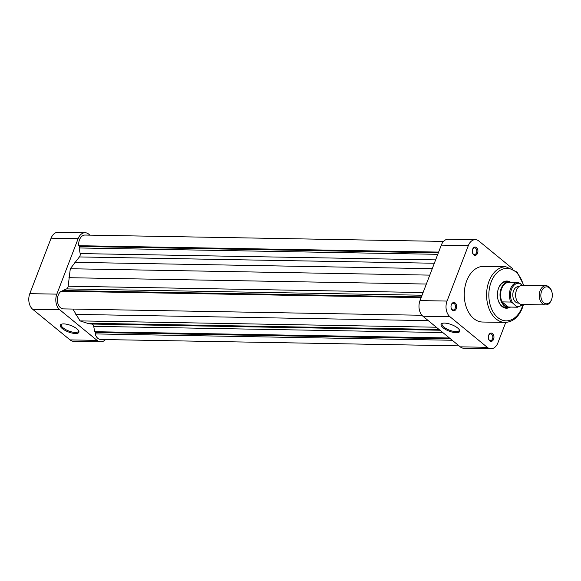 <?xml version="1.0" encoding="UTF-8"?>
<svg xmlns="http://www.w3.org/2000/svg" width="581" height="581" viewBox="0 0 581 581"><rect width="100%" height="100%" fill="white"/><g stroke="black" fill="none" stroke-linecap="round" stroke-linejoin="round"><path stroke-width="0.87" d="M543.736 302.752A8.475 5.752 91 0 0 551.834 298.692A8.475 5.752 91 0 0 551.95 292.163A8.475 5.752 91 0 0 549.437 287.907A8.475 5.752 91 0 0 541.594 291.234A8.475 5.752 91 0 0 543.736 302.752M551.834 298.692L551.703 299.121A9.594 6.507 -89 0 1 545.595 304.916A9.594 6.507 -89 0 1 542.538 303.718A9.594 6.507 -89 0 1 539.495 292.868A9.594 6.507 -89 0 1 545.937 285.721A9.594 6.507 -89 0 1 548.987 286.912A9.594 6.507 -89 0 1 551.834 291.727L551.95 292.163M545.937 285.721L522.312 285.3A9.594 6.507 91 0 0 516.204 291.096A9.594 6.507 91 0 0 516.073 298.489A9.594 6.507 91 0 0 518.913 303.297A9.594 6.507 91 0 0 521.97 304.495L545.595 304.916M511.055 282.301A12.797 8.679 91 0 0 508.912 281.865A12.797 8.679 91 0 0 500.328 291.393A12.797 8.679 91 0 0 504.381 305.86A12.797 8.679 91 0 0 508.455 307.451A12.797 8.679 91 0 0 510.619 307.095M504.809 305.519A12.397 8.41 91 0 0 508.353 307.037A12.397 8.41 91 0 0 508.76 307.058L517.569 307.218A12.397 8.41 -89 0 1 517.163 307.189L508.353 307.037L502.078 301.895L510.895 302.055A12.397 8.41 -89 0 1 510.387 289.098A12.397 8.41 -89 0 1 518.012 282.424A12.397 8.41 -89 0 1 518.419 282.446L509.196 282.272A12.397 8.41 91 0 0 501.577 288.939A12.397 8.41 91 0 0 502.078 301.895A12.397 8.41 91 0 0 504.809 305.519M518.949 286.6L518.528 286.593A8.236 5.585 91 0 0 513.001 292.73A8.236 5.585 91 0 0 515.616 302.04A8.236 5.585 91 0 0 518.237 303.064L518.659 303.071M517.163 307.189L512.841 303.173L510.895 302.055M518.419 282.446L522.479 285.307M516.073 298.489L515.957 298.053A8.475 5.752 -89 0 1 516.073 291.524L516.204 291.096M76.917 328.839A9.95 3.457 21 0 1 78.689 330.829A9.95 3.457 21 0 1 73.772 333.378A9.95 3.457 21 0 1 62.29 328.577A9.95 3.457 21 0 1 61.426 324.198A9.95 3.457 21 0 1 76.917 328.839M61.942 324.053A9.151 3.181 -159 0 0 61.325 324.728A9.151 3.181 -159 0 0 63.147 327.887A9.151 3.181 -159 0 0 72.182 332.027A9.151 3.181 -159 0 0 78.413 331.286A9.151 3.181 -159 0 0 78.406 330.371M56.829 294.139L78.115 238.689L51.084 238.203L29.798 293.659L56.829 294.139A11.518 7.807 91 0 0 59.749 309.782L97.063 340.386A11.518 7.807 91 0 0 100.731 341.817A11.518 7.807 91 0 0 105.473 339.58M78.115 238.689A11.518 7.807 91 0 1 85.109 232.734A11.518 7.807 91 0 1 88.77 234.165L89.961 235.145M100.731 341.817L73.7 341.337A11.518 7.807 -89 0 1 70.032 339.9L32.718 309.303A11.518 7.807 -89 0 1 29.798 293.659M51.084 238.203A11.518 7.807 -89 0 1 58.078 232.255L85.109 232.734M62.472 291.27L62.755 290.536L66.583 288.91A3.196 2.171 91 0 0 67.89 287.384A3.196 2.171 91 0 0 68.159 286.215L70.301 268.742L79.394 256.94A3.196 2.171 91 0 0 79.938 256.003A3.196 2.171 91 0 0 80.149 253.57L79.103 247.956L79.67 246.467L78.733 245.698A9.194 6.238 -89 0 1 85.066 235.058L443.535 241.42M459.048 345.855L100.774 339.493A9.194 6.238 -89 0 1 95.168 333.915L452.214 340.255M95.168 333.915L95.705 332.521L94.703 331.7L93.708 326.348A3.196 2.171 91 0 0 91.718 324.038A36.792 24.947 -89 0 1 87.288 323.225L80.011 320.894L72.923 309.063M421.922 315.265L63.452 308.896A9.194 6.238 -89 0 1 57.483 301.495A9.194 6.238 -89 0 1 61.245 291.248L421.131 297.639M95.705 332.521L450.457 338.817M94.703 331.7L449.462 337.997M80.011 320.894L436.316 327.219M75.799 314.386L428.299 320.647M62.755 290.536L421.414 296.906M68.921 277.696L426.352 284.044M70.301 268.742L429.773 275.125M74.818 262.336L432.249 268.683M79.103 247.956L437.762 254.325M79.67 246.467L438.328 252.837M78.733 245.698L438.619 252.089M443.063 327.778A9.95 3.457 21 0 1 442.206 323.399A9.95 3.457 21 0 1 457.69 328.04A9.95 3.457 21 0 1 459.469 330.03A9.95 3.457 21 0 1 454.553 332.579A9.95 3.457 21 0 1 443.063 327.778M442.722 323.254A9.151 3.181 -159 0 0 442.105 323.929A9.151 3.181 -159 0 0 443.92 327.088A9.151 3.181 -159 0 0 452.962 331.228A9.151 3.181 -159 0 0 459.193 330.487A9.151 3.181 -159 0 0 459.186 329.572M493.589 339.239A4.161 2.818 -89 0 1 490.93 341.381A4.161 2.818 -89 0 1 488.505 338.788A4.161 2.818 -89 0 1 488.563 335.586A4.161 2.818 -89 0 1 488.686 335.222A4.161 2.818 -89 0 1 492.535 333.588A4.161 2.818 -89 0 1 493.589 339.239M488.468 338.621A3.363 2.28 91 0 0 490.487 340.575A3.363 2.28 91 0 0 492.528 338.839A3.363 2.28 91 0 0 490.611 333.864A3.363 2.28 91 0 0 488.57 335.6A3.363 2.28 91 0 0 488.519 335.745M456.267 308.642A4.161 2.818 -89 0 1 453.608 310.784A4.161 2.818 -89 0 1 451.19 308.184A4.161 2.818 -89 0 1 451.248 304.981A4.161 2.818 -89 0 1 451.372 304.626A4.161 2.818 -89 0 1 455.213 302.991A4.161 2.818 -89 0 1 456.267 308.642M451.147 308.024A3.363 2.28 91 0 0 453.173 309.978A3.363 2.28 91 0 0 455.213 308.242A3.363 2.28 91 0 0 453.289 303.26A3.363 2.28 91 0 0 451.255 304.996A3.363 2.28 91 0 0 451.197 305.148M477.553 253.185A4.161 2.818 -89 0 1 474.895 255.328A4.161 2.818 -89 0 1 472.476 252.735A4.161 2.818 -89 0 1 472.535 249.532A4.161 2.818 -89 0 1 472.658 249.169A4.161 2.818 -89 0 1 476.5 247.535A4.161 2.818 -89 0 1 477.553 253.185M472.433 252.568A3.363 2.28 91 0 0 474.459 254.529A3.363 2.28 91 0 0 476.5 252.793A3.363 2.28 91 0 0 474.575 247.811A3.363 2.28 91 0 0 472.542 249.547A3.363 2.28 91 0 0 472.484 249.692M509.791 307.327A13.595 9.223 -89 0 1 498.026 299.709A13.595 9.223 -89 0 1 498.215 289.236A13.595 9.223 -89 0 1 498.614 288.053A13.595 9.223 -89 0 1 510.241 282.039M508.912 281.865L506.269 281.821A12.797 8.679 91 0 0 498.498 288.43A12.797 8.679 91 0 0 498.164 289.389M497.99 299.549A12.797 8.679 91 0 0 505.811 307.407L508.455 307.451M505.949 266.773L483.617 266.381A27.83 18.875 91 0 0 466.725 280.761A27.83 18.875 91 0 0 482.629 322.034L504.954 322.426A27.83 18.875 -89 0 1 489.057 281.153A27.83 18.875 -89 0 1 505.949 266.773L517.075 272.068L523.83 285.329M490.93 348.745L463.899 348.266A11.518 7.807 -89 0 1 460.232 346.835L422.917 316.231A11.518 7.807 -89 0 1 420.005 300.588L441.291 245.138A11.518 7.807 -89 0 1 448.278 239.183L475.309 239.662A11.518 7.807 91 0 0 468.322 245.618L447.036 301.067A11.518 7.807 91 0 0 449.948 316.718L487.27 347.315A11.518 7.807 91 0 0 490.93 348.745A11.518 7.807 91 0 0 497.924 342.797L505.746 322.419M475.309 239.662A11.518 7.807 91 0 1 478.976 241.1L512.304 268.429M516.4 306.093A11.598 7.865 91 0 0 522.624 304.502M520.365 283.572A11.598 7.865 91 0 0 511.549 289.229A11.598 7.865 91 0 0 512.841 303.173M59.749 309.782L32.718 309.303M70.032 339.9L97.063 340.386M80.149 253.57L435.627 259.881M68.159 286.215L423.099 292.519M93.708 326.348L442.816 332.55M91.718 324.038L439.977 330.226M87.288 323.225L439.062 329.471M66.583 288.91L422.06 295.228M79.394 256.94L434.334 263.244M523.35 285.322A26.232 17.786 91 0 0 508.135 268.458A26.232 17.786 91 0 0 491.17 281.952A26.232 17.786 91 0 0 497.815 317.589A26.232 17.786 91 0 0 522.079 307.298A26.232 17.786 91 0 0 522.958 304.698M420.005 300.588L447.036 301.067M468.322 245.618L441.291 245.138M460.232 346.835L487.27 347.315M449.948 316.718L422.917 316.231M523.125 304.517L517.569 307.218M504.954 322.426C512.747 322.085 518.564 317.219 522.399 307.85L523.488 304.517"/></g></svg>
